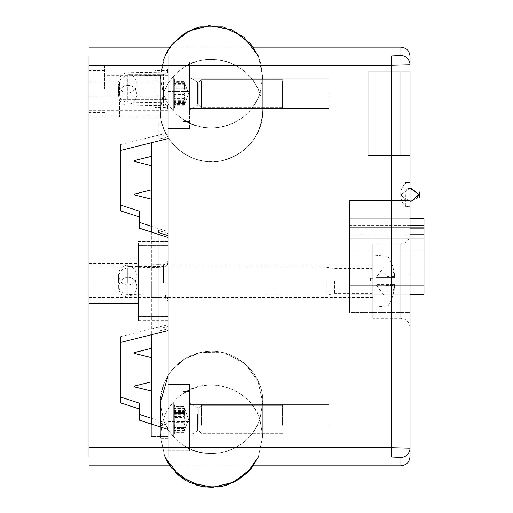 <?xml version="1.0" encoding="UTF-8"?>
<svg xmlns="http://www.w3.org/2000/svg" width="513" height="513" viewBox="0 0 513 513"><rect width="100%" height="100%" fill="white"/><g stroke="black" fill="none" stroke-linecap="round" stroke-linejoin="round"><path stroke-width="0.38" stroke-dasharray="2.56 1.92" d="M118.599 279.899L118.599 274.417L118.599 279.899M158.799 280.002L158.799 264.567L158.799 280.002M151.354 226.278L168.104 231.722L168.104 324.774L120.651 336.605L120.651 342.402M120.651 336.605L120.651 402.885M168.104 134.63L158.799 136.945L158.799 139.094L168.104 136.772L168.104 122.992L168.104 134.63L168.104 132.79L120.651 144.621L120.651 150.412M120.651 144.621L120.651 210.901M151.354 418.262L168.104 423.706L168.104 456.98C168.104 468.273 168.104 468.273 168.104 456.98L168.104 463.194L168.104 456.98L391.419 456.98L400.724 457.449A9.305 9.292 0 0 0 410.028 448.157L410.028 456.544M168.104 423.706L168.104 450.773L168.104 421.635L168.104 450.773L189.502 450.773L189.502 384.417L189.502 450.773L189.502 384.417L168.104 384.417L168.104 447.689L168.104 384.417L189.502 384.417L189.502 450.773L168.104 450.773L168.104 132.79M168.104 70.55L168.104 118.022L168.104 70.55L155.073 70.55L155.073 107.499L168.104 107.499M168.104 90.275L168.104 110.404L168.104 90.275M168.104 87.268L168.104 107.403L168.104 87.268M168.104 136.772L168.104 138.581M89.012 447.689L168.104 447.689L168.104 456.98L89.012 456.98C89.012 468.273 89.012 468.273 89.012 456.98L89.012 55.988C89.012 44.702 89.012 44.702 89.012 55.988L168.104 55.988L168.104 49.78L168.104 55.988C168.104 44.702 168.104 44.702 168.104 55.988L168.104 128.558L168.104 62.195L189.502 62.195L189.502 128.558L189.502 62.195L168.104 62.195L168.104 91.333L189.502 91.333L168.104 91.333L168.104 128.558L189.502 128.558L168.104 128.558L189.502 128.558L168.104 128.558L168.104 65.279L391.419 65.279L410.028 64.818L410.028 56.43M139.26 211.151L139.26 228.144M139.26 403.141L139.26 420.128M168.104 231.722L168.104 326.595L158.799 328.916L158.799 331.058L168.104 328.737L168.104 330.571M168.104 324.774L168.104 326.595M168.104 316.636L168.104 241.296L138.33 241.296L138.33 316.643L138.33 241.296L168.104 241.296L168.104 316.643L138.33 316.636L168.104 316.643M168.104 280.047L168.104 259.918L168.104 280.047M168.104 328.737L168.104 237.513M168.104 246.035L168.104 320.991L168.104 245.65L168.104 246.035L138.33 246.035L138.33 320.991L138.33 246.035M168.104 282.65L168.104 262.521L168.104 282.65M89.012 115.861L89.012 65.452L89.012 118.022L89.012 115.861L168.104 115.861M89.012 297.123L89.012 264.862L89.012 297.123M89.012 299.15L89.012 258.783L89.012 299.15L138.33 299.15L138.33 258.783L138.33 299.15L89.012 299.15M89.012 263.496L89.012 303.504L89.012 263.137L89.012 263.496L138.33 263.496L138.33 263.137L138.33 303.504L138.33 263.496M168.104 427.662L158.799 424.636L158.799 422.494L168.104 425.514M118.599 282.503L118.599 277.18L118.599 282.503M158.799 282.291L158.799 297.636L158.799 282.291M158.799 281.31L158.799 264.862L158.799 281.31M158.799 232.671L158.799 331.058M168.104 233.55L158.799 230.529L158.799 328.916M158.799 424.636L158.799 422.494M168.104 125.134L158.799 125.134L158.799 122.992L158.799 136.945M158.799 125.134L158.799 139.094M89.012 81.971L168.104 81.971M89.012 82.106L168.104 82.106M89.012 96.995L168.104 96.995M89.012 96.854L168.104 96.854M89.012 116.06L168.104 116.06M118.599 90.423L118.599 95.828L118.599 90.423M118.599 87.422L118.599 92.821L118.599 87.422M168.104 438.589L158.799 438.589M168.104 122.992L158.799 122.992M168.104 436.448L158.799 436.448M89.012 110.898L168.104 110.898M89.012 110.699L168.104 110.699M155.073 107.499L155.073 70.55M410.028 71.782L368.161 71.782L410.028 71.782L368.161 71.782L410.028 71.782L368.161 71.782L410.028 71.782L400.724 71.782L410.028 71.782L400.724 71.782L410.028 71.782L400.724 71.782L400.724 155.529L400.724 71.782L400.724 155.529L410.028 155.529L410.028 71.782L410.028 155.529L410.028 71.782L410.028 155.529L410.028 71.782L410.028 155.529L410.028 71.782L410.028 155.529L410.028 71.782L410.028 155.529L410.028 71.782L410.028 155.529L368.161 155.529L368.161 71.782L368.161 155.529L368.161 71.782L368.161 155.529L368.161 71.782L368.161 155.529L410.028 155.529L368.161 155.529L410.028 155.529L368.161 155.529L410.028 155.529L400.724 155.529L400.724 71.782L410.028 71.782L410.028 155.529L400.724 155.529L410.028 155.529L400.724 155.529L400.724 71.782L400.724 155.529L410.028 155.529M96.188 281.143L96.188 295.103L96.188 281.143M326.287 281.143L326.287 295.103L326.287 281.143M372.81 281.143L372.81 307.197L372.81 281.143M388.033 281.143L388.033 305.863L388.033 281.143M334.662 281.143L334.662 293.673L334.662 281.143M393.003 281.143A44.381 44.381 0 0 0 392.862 277.655L394.792 277.655A46.51 35.628 180 0 0 393.003 271.274A46.51 29.895 0 0 1 394.792 276.629A46.394 46.394 0 0 0 392.862 267.19L392.862 267.19A46.394 46.394 0 0 1 394.792 276.629A46.51 29.895 0 0 0 393.003 271.274A46.51 35.628 180 0 1 394.792 277.655L392.862 277.655A44.381 44.381 0 0 1 392.862 284.632L394.792 284.632A46.51 35.628 0 0 1 393.003 291.012A46.51 35.628 0 0 0 394.792 284.632L392.862 284.632A44.381 44.381 0 0 0 393.003 281.143M385.84 285.658L394.792 285.658A46.51 29.895 180 0 1 393.003 291.012A46.51 29.895 180 0 0 394.792 285.658L385.84 285.658L385.84 291.012L393.003 291.012L385.84 291.012L385.84 285.658M385.84 277.655L394.792 277.655L385.84 277.655L385.84 271.274L393.003 271.274L385.84 271.274L385.84 276.629L394.792 276.629L385.84 276.629L385.84 271.274L385.84 277.655L385.84 276.629L385.84 277.655L375.997 277.655L385.84 277.655M394.792 285.658A46.394 46.394 0 0 1 392.862 295.103L392.862 295.103A46.394 46.394 0 0 0 394.792 285.658M392.862 284.632L375.997 284.632L392.862 284.632M383.98 277.655L375.997 277.655L375.997 284.632L375.997 277.655L383.98 277.655L383.98 284.632L383.98 277.655L392.862 277.655L383.98 277.655M392.862 295.103L383.98 295.103L375.92 284.632L375.92 277.655L383.98 267.19L392.862 267.19L383.98 267.19L375.92 277.655L375.92 284.632L383.98 295.103L392.862 295.103M370.591 281.143L370.591 278.354L370.591 281.143M419.339 194.607C419.339 203.898 419.339 185.321 419.339 194.607C419.339 185.321 419.339 203.898 419.339 194.607C419.339 185.321 419.339 203.898 419.339 194.607C419.339 185.321 419.339 203.898 419.339 194.607C419.339 185.321 419.339 203.898 419.339 194.607M410.028 194.607L410.028 206.707L410.028 194.607M405.379 194.607L405.379 206.707L405.379 194.607M189.502 444.566L189.502 391.406L189.502 444.566M182.994 444.566L182.994 391.406L182.994 444.566M201.327 425.277L201.327 405.366L201.327 425.277M282.554 425.277L282.554 405.366L282.554 425.277M198.807 424.206L198.807 407.88L198.807 424.206M189.502 434.466L189.502 402.57L189.502 434.466M173.689 403.462L173.689 436.864L173.689 403.462M182.994 430.247L182.994 393.734L182.994 430.247M173.689 412.747L173.689 406.738L173.689 412.894L173.689 412.535L184.706 412.747L184.154 412.535L183.763 413.76L184.321 416.389L173.689 416.389L173.689 414.895L173.689 425.655L173.689 416.389M184.231 407.976C185.462 411.567 185.462 413.087 184.231 412.529M184.321 411.157L173.689 411.163L173.689 406.559L173.689 410.272L174.741 410.272L174.741 406.553L173.689 406.559L173.689 411.573L173.689 411.157L174.741 411.163L174.741 412.984L173.689 412.984L173.689 414.6L184.321 414.6L183.853 411.182L184.924 411.573L185.187 411.08L183.763 406.334L184.321 408.226L173.689 408.226M183.763 406.334L174.67 406.334L174.741 406.738L173.689 406.738M184.231 422.398C185.462 419.948 185.462 417.293 184.231 414.427M174.741 425.752L173.689 425.752L173.689 426.111L184.706 425.899L184.154 426.111L183.763 424.886L184.321 422.25L173.689 422.25L173.689 423.751L174.741 423.751L174.734 432.113L173.689 436.236L173.689 402.404L173.689 436.236L173.689 402.404L173.689 436.236L174.734 432.106M173.689 425.655L174.741 425.655L174.741 432.087L173.689 432.087L173.689 427.072L173.689 432.087L173.689 427.592L173.689 432.036L174.676 432.177L183.776 432.177L185.187 427.893L185.02 427.592L183.853 428.355L184.321 425.014L173.689 425.014L173.689 426.681L174.741 426.681L174.741 428.374L173.689 428.374M173.689 424.039L184.321 424.039L183.853 427.457L184.924 427.072L185.187 427.56L183.763 432.312L184.321 430.42L173.689 430.42L173.689 431.908L173.689 425.752M174.741 406.738L174.741 425.655M174.734 411.182L174.67 406.334M184.231 416.248C185.462 418.698 185.462 421.353 184.231 424.219M173.689 414.6L173.689 422.25M173.689 425.899L173.689 430.42M184.231 430.67C185.462 427.072 185.462 425.559 184.231 426.111M174.741 412.894L173.689 412.894M173.689 414.895L174.741 414.895M173.689 423.751L173.689 412.984M174.741 412.984L174.741 423.751M184.321 427.489L174.741 427.476M173.689 431.908L174.741 431.908M189.502 393.061L189.502 447.24L189.502 393.061M182.994 393.061L182.994 447.24L182.994 393.061M201.327 424.059L201.327 405.366L201.327 424.059M282.554 424.059L282.554 405.366L282.554 424.059M198.807 423.206L198.807 407.88L198.807 423.206M189.502 403.564L189.502 436.069L189.502 403.564M173.689 435.826L173.689 401.782L173.689 435.826M182.994 428.002L182.994 393.734L182.994 428.002M173.689 426.681L173.689 416.049L173.689 417.46L184.321 417.46L183.763 414.902L184.218 413.491C185.462 413.677 185.462 411.958 184.231 408.31M184.231 425.206C185.462 422.135 185.462 419.512 184.231 417.332M173.689 430.086L173.689 424.681L174.741 424.681L174.741 431.645L173.689 431.645L173.689 430.086L184.321 430.086L183.776 432.177M174.734 410.285L174.741 422.597L173.689 422.597L173.689 421.186L184.321 421.186L183.763 423.744L184.218 425.155L184.565 425.078L173.689 425.078M184.231 425.174C185.462 424.963 185.462 426.688 184.231 430.336M174.843 407.566L174.843 406.976M173.689 408.56L184.321 408.56L183.776 406.469L174.741 406.61L173.689 402.404L174.734 406.527M174.741 426.681L174.741 407.001L173.689 407.001M183.776 406.469L185.187 410.753L185.02 411.054L183.853 410.285L184.321 413.632L173.689 413.632L173.689 411.965L173.689 422.597M173.689 410.272L173.689 406.553L174.741 406.553M174.741 422.597L174.741 424.681M174.843 431.08L174.843 431.664M173.689 417.46L173.689 425.014M173.689 413.491L184.565 413.568L173.689 413.568M173.689 421.186L173.689 413.632M184.231 413.44C185.462 416.505 185.462 419.134 184.231 421.308M184.218 425.155L173.689 425.155L184.321 425.136M174.741 416.049L173.689 416.049M173.689 432.036L174.741 432.036M174.741 428.374L174.741 432.087M173.689 413.965L174.741 413.965M173.689 424.681L173.689 431.645M173.689 406.61L174.741 406.61M173.689 411.965L174.741 411.965M189.502 104.344L189.502 65.735L189.502 104.344M182.994 104.344L182.994 65.735L182.994 104.344M201.327 80.759L201.327 107.608L201.327 80.759M282.554 80.759L282.554 107.608L282.554 80.759M198.807 83.08L198.807 105.088L198.807 83.08M189.502 100.067L189.502 76.899L189.502 100.067M173.689 86.928L173.689 111.193L173.689 86.928M182.994 70.012L182.994 119.24L182.994 70.012M173.689 103.293L173.689 96.406L173.689 104.973L173.689 103.293L184.321 103.293L183.814 105.845L184.321 104.902L173.689 104.902L173.689 106.415L173.689 102.638L173.689 104.902M184.231 97.188C185.462 97.771 185.462 99.888 184.231 103.536M173.689 103.902L184.321 103.902L185.103 102.985L188.502 93.648L185.103 84.312L183.898 82.869L185.187 90.16L183.853 94.245L184.321 97.201L173.689 97.201M184.231 82.189C185.462 85.036 185.462 85.382 184.231 83.228M174.741 82.324L173.689 82.324L173.689 84.004L184.321 84.004L183.814 81.452L184.321 82.401L173.689 82.401L173.689 81.477L174.741 81.477L174.741 93.09L173.689 93.09L173.689 103.068L173.689 93.09M184.321 103.902L183.898 104.428L173.689 104.428L174.741 104.415L174.741 93.09M183.898 104.428L185.187 97.143L183.853 93.052L184.321 90.096L173.689 90.096L173.689 90.897L173.689 82.324M173.689 78.021L173.689 110.564L173.689 78.021M173.689 96.406L174.741 96.406L174.741 106.415L174.741 91.564L173.689 91.564L173.689 101.965L173.689 91.564M174.741 104.415L174.741 106.415L173.689 110.564L173.689 76.732L173.689 110.564L174.741 106.415L173.689 106.415L173.689 102.318L173.689 106.415L174.741 106.415L174.734 105.633M173.689 81.477L173.689 82.882L174.741 82.882L174.741 84.228L173.689 84.228L173.689 94.206L173.689 84.228M183.898 82.869L173.689 82.869L173.689 84.658L173.689 82.401M173.689 94.206L174.741 94.206L174.741 96.406M184.231 105.114C185.462 102.26 185.462 101.914 184.231 104.068M173.689 84.004L173.689 90.096M184.231 90.108C185.462 89.531 185.462 87.415 184.231 83.76M174.741 104.973L173.689 104.973M174.741 94.206L174.741 84.228M173.689 105.819L174.741 105.819M174.741 82.882L174.741 81.477M173.689 103.068L174.741 103.068M173.689 90.897L174.741 90.897M189.502 113.168L189.502 65.735L189.502 113.168M182.994 113.168L182.994 65.735L182.994 113.168M201.327 83.67L201.327 107.608L201.327 83.67M282.554 83.67L282.554 107.608L282.554 83.67M198.807 85.472L198.807 105.088L198.807 85.472M189.502 105.364L189.502 76.899L189.502 105.364M173.689 81.387L173.689 111.193L173.689 81.387M182.994 75.36L182.994 119.24L182.994 75.36M173.689 100.266L184.321 100.266L183.955 103.575L185.097 102.318L183.789 106.274L185.187 100.022L183.853 97.848L184.321 94.424L173.689 94.424L173.689 95.732L173.689 85.331L173.689 94.424M184.231 92.776C185.462 94.661 185.462 97.226 184.231 100.477M173.689 87.03L184.321 87.03L183.955 83.728L185.097 84.985L183.789 81.028L185.187 87.281L183.853 89.454L184.321 92.879L173.689 92.879M174.741 106.197L173.689 106.197M173.689 97.88L173.689 105.601L173.689 97.88L174.741 97.88L174.741 83.786L173.689 83.786L173.689 80.881L173.689 83.786M174.843 105.883L174.843 104.992M174.741 97.88L174.741 105.601L173.689 105.601M173.689 81.105L174.689 81.028L174.734 81.67M173.689 89.422L173.689 81.702L173.689 89.422L174.741 89.422L174.741 91.564M184.282 88.807L173.689 88.82L184.321 88.813M173.689 81.702L174.741 81.702L174.741 89.422M174.843 81.413L174.843 82.304M184.231 94.527C185.462 92.641 185.462 90.07 184.231 86.825M174.741 85.331L173.689 85.331M174.741 101.965L173.689 101.965M173.689 103.517L174.741 103.517M174.741 81.105L174.741 83.786M173.689 95.732L174.741 95.732M104.646 89.185L104.646 65.92L104.646 89.185M89.012 107.794L89.012 65.92L89.012 112.443L89.012 107.794L104.646 107.794M104.646 70.576L89.012 70.576M168.104 99.586L168.104 75.225L168.104 82.202L119.529 82.202L119.529 96.162L168.104 96.162L168.104 99.586L119.529 99.586L119.529 117.067L119.529 99.586L168.104 99.586L168.104 115.124L119.529 115.124L168.104 115.124L168.104 117.067L168.104 99.586M119.529 82.202L119.529 96.162L168.104 96.162L168.104 82.202L119.529 82.202M168.104 281.143L168.104 300.592L168.104 281.143M168.104 56.43C168.104 44.605 168.104 44.605 168.104 56.43M391.419 456.98L391.419 55.988L168.104 55.988L168.104 65.279L89.012 65.279M168.104 456.544C168.104 468.369 168.104 468.369 168.104 456.544M151.354 424.059L151.354 436.537L168.104 436.537L168.104 124.916L168.104 436.537L151.354 436.537L151.354 142.755M168.104 89.185L168.104 69.736L168.104 89.185M127.814 89.185L127.814 74.391L127.814 89.185M127.814 281.143L127.814 295.937L127.814 281.143M118.509 281.143L118.509 275.654L118.509 281.143M118.509 89.185L118.509 83.696L118.509 89.185M151.354 232.068L151.354 334.745M151.354 281.143L151.354 297.425L151.354 281.143M151.354 352.976L151.354 357.632L151.354 352.976M151.354 194.517L151.354 189.861L151.354 194.517M151.354 161.018L151.354 156.362L151.354 161.018M151.354 386.475L151.354 391.13L151.354 386.475M151.354 391.13L134.605 386.949L134.605 386L134.605 386.475M151.354 199.166L134.605 194.991L134.605 194.036L134.605 194.517M134.605 161.018L134.605 161.492L134.605 161.018L134.605 161.492L151.354 165.667M134.605 352.976L134.605 353.457L134.605 352.976L134.605 353.457L151.354 357.632M168.104 124.916L151.354 124.916L168.104 124.916M168.104 447.689L391.419 447.689L410.028 448.157M189.502 419.32L189.502 434.21L189.502 419.32M329.077 419.32L329.077 434.21L329.077 419.32M189.502 93.648L189.502 108.538L189.502 93.648M329.077 93.648L329.077 108.538L329.077 93.648M168.104 384.417L189.502 384.417L168.104 384.417M372.81 318.361L372.81 243.925L372.81 318.361L400.724 318.361C406.379 318.913 409.477 322.017 410.028 327.666L410.028 234.621L410.028 327.666M410.887 188.136L406.931 188.63L401.153 194.607L400.724 191.817C402.314 185.238 405.417 182.134 410.028 182.513L405.379 182.513L410.028 182.513L405.379 182.513L410.028 182.513L405.379 182.513L410.028 182.513L405.379 182.513L410.028 182.513L405.379 182.513L410.028 182.513L405.379 182.513L410.028 182.513L410.028 312.314L410.028 200.654L410.028 312.314L410.028 200.654L410.028 312.314L349.552 312.314L349.552 200.654L349.552 312.314L349.552 200.654L349.552 312.314L410.028 312.314M391.419 55.988L396.222 55.923M396.472 55.917L400.724 55.526A9.305 9.292 180 0 1 410.028 64.818M423.988 234.762L423.988 294.289L423.988 234.762L423.988 239.969L423.988 234.762L349.552 234.762L349.552 294.289L349.552 218.679L349.552 225.547L423.988 225.547M410.028 225.547L349.552 225.547L349.552 294.289L349.552 234.762L349.552 239.969L349.552 234.762L410.028 234.762M423.988 275.802L423.988 285.331L423.988 275.802M349.552 275.802L349.552 285.331L349.552 275.802M423.988 229.279L423.988 238.808L423.988 229.279M349.552 229.279L349.552 238.808L349.552 229.279M410.028 218.679L349.552 218.679L423.988 218.679L423.988 294.289L349.552 294.289L410.028 294.289M127.743 279.995L127.743 265.112L127.743 279.995M127.743 282.599L127.743 267.876L127.743 282.599M138.33 303.145L89.012 303.145M138.33 263.137L89.012 263.137L138.33 263.137M138.33 303.504L89.012 303.504L138.33 303.504M138.33 259.142L89.012 259.142M138.33 258.783L89.012 258.783L138.33 258.783M138.33 298.79L89.012 298.79M168.104 316.252L138.33 316.252M168.104 241.681L138.33 241.681M168.104 245.65L138.33 245.65L168.104 245.65M168.104 320.606L138.33 320.606M168.104 320.991L138.33 320.991L168.104 320.991M163.532 282.605L163.532 267.17L163.532 282.605M163.532 280.002L163.532 264.567L163.532 280.002M163.532 90.32L163.532 105.755L163.532 90.32M127.743 90.634L127.743 75.834L127.743 90.634M163.532 87.319L163.532 102.747L163.532 87.319M127.743 87.325L127.743 102.125L127.743 87.325M371.88 281.143L371.88 293.673L371.88 281.143M197.877 424.206L197.877 407.88L197.877 424.206M197.409 414.382L197.409 430.888L197.409 414.382M189.964 426.13L189.964 403.378L189.964 426.13M173.689 430.766L184.321 430.766M173.689 407.88L184.321 407.88M173.689 412.599L184.321 412.599M173.689 426.046L184.321 426.046M197.877 423.206L197.877 407.88L197.877 423.206M197.409 415.395L197.409 430.888L197.409 415.395M189.964 424.732L189.964 403.378L189.964 424.732M173.689 410.426L184.321 410.426M173.689 428.22L184.321 428.22M173.689 430.824L184.321 430.824M173.689 413.51L184.321 413.51M173.689 407.822L184.321 407.822M197.877 83.08L197.877 105.088L197.877 83.08M197.409 104.338L197.409 82.08L197.409 104.338M189.964 78.919L189.964 109.596L189.964 78.919M173.689 94.257L184.321 94.257M173.689 83.395L184.321 83.395M173.689 93.039L184.321 93.039M173.689 85.953L184.321 85.953M173.689 101.35L184.321 101.35M197.877 85.472L197.877 105.088L197.877 85.472M197.409 101.92L197.409 82.08L197.409 101.92M189.964 82.247L189.964 109.596L189.964 82.247M173.689 105.107L184.321 105.107M173.689 82.195L184.321 82.195M173.689 83.324L184.321 83.324M173.689 103.203L184.321 103.203M173.689 84.1L184.321 84.1M173.689 103.979L184.321 103.979M163.448 89.185L163.448 74.391L163.448 89.185M163.448 281.143L163.448 266.35L163.448 281.143M168.104 421.635L189.502 421.635L168.104 421.635M400.724 318.361L400.724 243.925L400.724 318.361M400.724 456.98C400.724 468.266 400.724 468.266 400.724 456.98M400.724 55.988C400.724 44.702 400.724 44.702 400.724 55.988M349.552 238.064L423.988 238.064L349.552 238.064M410.028 228.849L423.988 228.849M158.799 295.116L127.743 294.571C122.177 293.949 119.131 290.845 118.599 285.266M158.799 264.567L127.743 265.112C128.372 265.118 123.46 264.24 119.497 270.428L118.599 274.417M158.799 297.559L127.743 297.014L124.3 296.29L122.774 295.475C120.08 293.583 118.695 290.999 118.599 287.71M158.799 267.337L127.743 267.876L123.646 268.908C123.55 268.581 118.58 271.858 118.599 277.18M158.799 297.636L163.532 297.72C166.289 298.008 167.815 299.56 168.104 302.369M158.799 267.254L163.532 267.17C166.315 266.863 167.841 265.311 168.104 262.521M158.799 295.033L163.532 295.116C166.289 295.405 167.815 296.95 168.104 299.765M158.799 264.65L163.532 264.567C166.315 264.253 167.841 262.707 168.104 259.918M118.599 95.828C119.163 101.369 122.216 104.466 127.743 105.127L163.532 105.755C166.289 106.044 167.815 107.589 168.104 110.404M118.599 85.132C119.163 79.592 122.216 76.495 127.743 75.834L163.532 75.206C166.289 74.917 167.815 73.372 168.104 70.557M168.104 118.022L89.012 118.022M118.599 92.821C119.163 98.361 122.216 101.465 127.743 102.125L163.532 102.747C166.289 103.036 167.815 104.588 168.104 107.403M118.599 82.131C119.163 76.591 122.216 73.487 127.743 72.827L163.532 72.205C166.289 71.916 167.815 70.364 168.104 67.549M89.012 297.425L158.799 297.425M89.012 264.862L158.799 264.862M168.104 65.452L89.012 65.452M372.81 267.683L371.88 268.613L334.662 268.613L326.287 267.19L96.188 267.19M393.003 295.103A46.523 46.523 0 0 1 388.033 305.863L372.81 307.197M96.188 295.103L326.287 295.103L334.662 293.673L371.88 293.673L372.81 294.603M393.003 267.19A46.523 46.523 0 0 0 388.033 256.423L372.81 255.089M370.591 278.354L372.81 278.354M370.591 283.933L372.81 283.933M410.028 188.098L401.153 194.607L400.724 197.402L400.724 191.817L400.724 197.402L401.153 194.607L410.028 188.098L401.153 194.607L400.724 191.817L400.724 197.402L401.153 194.607L400.724 191.817C402.314 185.238 405.417 182.134 410.028 182.513C405.417 182.134 402.314 185.238 400.724 191.817L400.724 197.402C402.314 203.982 405.417 207.079 410.028 206.707C405.417 207.079 402.314 203.982 400.724 197.402L400.724 191.817L400.724 197.402L401.153 194.607L410.028 188.098L401.153 194.607L400.724 191.817L400.724 197.402C402.314 203.982 405.417 207.079 410.028 206.707C405.417 207.079 402.314 203.982 400.724 197.402L400.724 191.817L400.724 197.402L401.153 194.607L400.724 191.817C402.314 185.238 405.417 182.134 410.028 182.513C405.417 182.134 402.314 185.238 400.724 191.817L400.724 197.402C402.314 203.982 405.417 207.079 410.028 206.707L405.379 206.707L410.028 206.707C405.417 207.079 402.314 203.982 400.724 197.402L400.724 191.817L400.724 197.402L401.153 194.607L404.59 199.365L407.745 200.839L415.107 199.615L416.838 198.165M410.028 182.513C405.417 182.134 402.314 185.238 400.724 191.817L401.153 194.607L402.32 197.03L410.028 201.122L402.32 197.03L401.153 194.607L402.32 197.03L410.028 201.122L402.32 197.03L401.153 194.607L402.32 197.03L410.028 201.122M182.994 447.24L189.502 447.24L182.994 447.24M182.994 391.406L189.502 391.406L182.994 391.406M282.554 433.28L201.327 433.28L198.807 430.76L197.877 430.76L189.964 435.268L189.502 436.069L189.964 435.268L197.877 430.76L198.807 430.76L201.327 433.28L282.554 433.28M197.877 407.88L189.964 403.378L189.502 402.57L189.964 403.378L197.877 407.88L198.807 407.88L201.327 405.366L282.554 405.366L201.327 405.366L198.807 407.88L197.877 407.88M173.689 436.864C169.034 431.715 165.552 425.867 163.256 419.32L160.396 402.461L160.396 436.185L163.256 419.32C167.142 430.17 173.875 438.795 183.449 445.213C197.46 453.992 212.35 455.884 228.118 450.889C243.547 445.233 254.134 434.71 259.892 419.32C250.081 388.559 210.266 375.445 184.802 392.567C174.542 399.005 167.36 407.925 163.256 419.32L160.396 402.461L160.396 436.185L164.814 456.98L160.396 436.185L163.256 419.32L160.396 402.461L160.396 436.185L163.256 419.32C167.219 430.356 174.106 439.09 183.911 445.515C196.376 453.235 209.746 455.429 224.027 452.094C241.482 447.189 253.435 436.268 259.892 419.32C250.729 389.29 210.619 374.798 183.911 393.125C174.106 399.556 167.219 408.284 163.256 419.32L160.396 402.461L160.396 436.185L164.814 456.98L160.396 436.185L163.256 419.32C165.552 412.773 169.034 406.931 173.689 401.782C169.034 406.931 165.552 412.773 163.256 419.32C165.552 425.867 169.034 431.715 173.689 436.864M160.396 426.996L160.396 402.461C161.973 377.126 174.85 360.588 199.025 352.841C230.004 343.857 263.919 370.444 262.752 402.461L262.752 436.185L262.752 402.461L259.892 419.32L262.752 436.185L262.752 402.461L262.752 436.185L258.334 456.98L262.752 436.185L262.752 402.461L259.892 419.32L262.752 436.185L262.752 402.461L259.892 419.32C249.106 386.642 207.079 375.478 182.994 393.734C200.371 382.961 218.185 382.198 236.422 391.445C247.657 397.864 255.48 407.155 259.892 419.32L262.752 436.185L258.334 456.98L262.752 436.185L262.752 402.461L259.892 419.32C253.249 436.672 240.937 447.682 222.956 452.357C208.605 455.377 195.286 452.896 182.994 444.912C207.079 463.168 249.106 452.004 259.892 419.32L262.752 436.185L262.752 402.461L258.001 380.922L244.624 363.39L224.066 352.829L200.961 352.393L184.629 358.946L171.483 370.649L168.104 375.452L171.842 370.2L184.43 359.074L199.948 352.617L223.059 352.585L243.829 362.729L257.776 380.454L262.752 402.461C264.124 372.31 232.613 344.845 200.859 352.418C177.812 356.913 159.973 378.985 160.396 402.461L160.396 426.521M183.846 432.113L188.502 419.32L183.846 406.527M184.924 411.573L173.689 411.573M184.052 410.977L173.689 410.977M184.924 427.072L173.689 427.072M184.154 426.111L173.689 426.111M183.763 432.312L174.67 432.312M184.154 412.535L173.689 412.535M184.052 427.662L173.689 427.662M169.867 465.849L168.104 463.194L169.867 465.849L253.281 465.849M185.219 480.053L186.719 480.918M186.719 480.925L187.341 481.265M187.764 481.489L196.607 485.125M205.303 486.978L207.105 487.17M206.213 487.081L209.573 487.324M209.58 487.324L217.518 487.017M229.099 484.266L238.058 479.976M184.263 407.662L188.502 419.32L184.263 430.978M184 410.163L173.689 410.163M185.02 411.054L173.689 411.054M184 428.483L173.689 428.483M185.02 427.592L173.689 427.592M185.417 480.174L185.873 480.437M185.873 480.444L187.001 481.079M187.149 481.156L197.89 485.497M205.61 487.017L206.207 487.081M207.117 487.17L207.714 487.215M207.72 487.215L208.772 487.286M208.778 487.286L209.83 487.331M209.836 487.331L210.439 487.35M228.381 484.522L229.061 484.278M229.234 484.221L229.907 483.964M182.994 121.562L189.502 121.562L182.994 121.562M182.994 65.735L189.502 65.735L182.994 65.735M282.554 107.608L201.327 107.608L198.807 105.088L197.877 105.088L189.964 109.596L189.502 110.398L189.964 109.596L197.877 105.088L198.807 105.088L201.327 107.608L282.554 107.608M234.633 31.101L213.613 25.65L190.913 29.966L172.419 43.829L163.493 59.245L160.396 76.783L160.396 110.513L163.256 93.648L160.396 76.783L160.396 110.513L160.396 76.783L164.814 55.988L160.396 76.783L160.396 110.513L163.256 93.648C165.552 100.195 169.034 106.044 173.689 111.193C169.034 106.044 165.552 100.195 163.256 93.648C165.552 87.101 169.034 81.253 173.689 76.11C169.034 81.253 165.552 87.101 163.256 93.648C166.719 103.376 172.554 111.379 180.756 117.644C194.177 127.307 208.919 130.148 224.97 126.179C241.963 121.081 253.602 110.237 259.892 93.648C254.127 78.233 243.508 67.703 228.048 62.06C215.845 58.072 203.789 58.476 191.888 63.272C178.037 69.338 168.488 79.464 163.256 93.648L160.396 76.783L160.396 110.513L163.256 93.648L160.396 76.783L160.396 110.513C159.953 134.265 178.248 156.536 201.635 160.716C231.94 167.77 263.785 141.607 262.752 110.513L262.752 76.783L258.334 55.988L262.752 76.783L259.892 93.648C250.876 63.926 211.119 49.139 184.199 67.274C174.247 73.705 167.264 82.497 163.256 93.648C166.436 102.626 171.682 110.16 178.999 116.259C191.984 126.493 206.585 129.981 222.796 126.717C240.853 122.081 253.217 111.058 259.892 93.648C249.106 60.97 207.079 49.806 182.994 68.062C208.977 49.113 250.248 62.624 259.892 93.648L260.521 95.572L259.892 93.648C249.106 126.333 207.079 137.497 182.994 119.24C195.286 127.224 208.605 129.706 222.956 126.679C240.937 122.011 253.249 111 259.892 93.648L260.521 91.731L259.892 93.648L260.521 95.572L259.892 93.648L260.521 91.731M164.814 55.988L160.396 76.783L163.256 93.648L160.396 110.513C159.113 141.543 191.766 168.604 223.161 160.364C247.888 152.9 261.079 136.285 262.752 110.513L262.752 76.783L262.752 110.513C263.47 138.029 238.622 162.653 211.119 161.691C198.877 161.454 188.04 157.446 178.601 149.655C166.776 139.286 160.704 126.236 160.396 110.513L160.396 76.783L160.396 110.513C159.145 141.851 192.195 168.771 223.463 160.293C248.016 152.739 261.111 136.15 262.752 110.513L262.752 76.783L262.752 110.513L262.752 76.783L260.309 61.182L253.23 47.061L234.896 31.235M185.161 102.638L173.689 102.638M185.161 84.658L173.689 84.658M183.814 81.452L174.709 81.452M174.741 80.881L173.689 80.881L174.741 80.881L173.689 76.732L174.741 80.881M183.814 105.845L174.709 105.845M189.964 77.7L189.502 76.899L189.964 77.7L197.877 82.208L198.807 82.208L201.327 79.695L282.554 79.695L201.327 79.695L198.807 82.208L197.877 82.208L189.964 77.7M184.834 103.729L188.502 93.648L184.834 83.568M183.789 106.274L174.689 106.274M184.404 98.483L173.689 98.483M183.789 81.028L174.689 81.028M184.404 88.82L173.689 88.82M185.097 102.318L173.689 102.318M185.097 84.985L173.689 84.985M183.955 83.728L173.689 83.728M183.955 103.575L173.689 103.575M262.752 76.783L262.752 110.513L262.752 76.783L258.334 55.988M193.542 28.888L184.975 33.063M253.281 47.125L169.867 47.125L168.104 49.78M104.646 65.92L89.012 65.92M104.646 112.443L89.012 112.443M168.104 75.225L104.646 75.225M119.529 103.139L104.646 103.139M168.104 117.067L119.529 117.067M163.448 74.391C163.153 74.565 167.244 74.693 168.104 69.736C167.244 74.693 163.153 74.565 163.448 74.391L127.814 74.391C132.431 74.013 135.528 77.11 137.118 83.696L135.323 89.185L137.118 94.674L137.118 83.696L135.323 89.185C134.188 86.274 126.179 82.484 120.298 89.185C122.703 92.077 127.654 96.226 135.323 89.185L137.118 94.674L137.118 83.696C135.528 77.11 132.431 74.013 127.814 74.391L163.448 74.391M163.448 103.979C163.153 103.806 167.244 103.677 168.104 108.628C167.244 103.677 163.153 103.806 163.448 103.979L127.814 103.979C132.431 104.357 135.528 101.253 137.118 94.674C135.528 101.253 132.431 104.357 127.814 103.979L163.448 103.979M163.448 266.35C166.276 266.074 167.828 264.522 168.104 261.694C167.828 264.522 166.276 266.074 163.448 266.35L127.814 266.35C132.431 265.971 135.528 269.075 137.118 275.654L135.323 281.143L137.118 286.632L137.118 275.654L135.323 281.143C132.963 278.117 127.622 274.218 120.298 281.143C122.645 284.317 128.385 287.934 135.323 281.143L137.118 286.632L137.118 275.654C135.528 269.075 132.431 265.971 127.814 266.35L163.448 266.35M163.448 295.937C166.276 296.213 167.828 297.764 168.104 300.592C167.828 297.764 166.276 296.213 163.448 295.937L127.814 295.937C132.431 296.315 135.528 293.212 137.118 286.632C135.528 293.212 132.431 296.315 127.814 295.937L163.448 295.937M120.298 281.143L118.509 275.654L120.298 281.143C122.645 284.317 128.385 287.934 135.323 281.143C132.963 278.117 127.622 274.218 120.298 281.143L118.509 286.632L120.298 281.143M120.298 89.185L118.509 83.696L120.298 89.185C122.703 92.077 127.654 96.226 135.323 89.185C134.188 86.274 126.179 82.484 120.298 89.185L118.509 94.674L120.298 89.185M134.605 386L151.354 381.826M134.605 160.543L151.354 156.362M134.605 194.036L151.354 189.861M134.605 352.502L151.354 348.327M189.502 434.21L329.077 434.21L189.502 434.21M189.502 404.436L329.077 404.436L189.502 404.436M189.502 108.538L329.077 108.538L189.502 108.538M189.502 78.765L329.077 78.765L189.502 78.765M372.81 264.862L151.354 264.862M372.81 297.425L151.354 297.425M410.028 234.621C409.74 240.584 404.802 243.194 405.526 242.591L400.724 243.925L372.81 243.925M410.028 200.654L349.552 200.654L410.028 200.654M349.552 239.969L423.988 239.969L349.552 239.969M349.552 262.06L423.988 262.06L349.552 262.06M349.552 250.895L423.988 250.895L349.552 250.902M349.552 285.331L423.988 285.331L349.552 285.331M349.552 274.166L423.988 274.166L349.552 274.166M349.552 262.066L423.988 262.066L349.552 262.066M349.552 238.808L423.988 238.808L349.552 238.808M349.552 227.644L423.988 227.644L349.552 227.644"/><path stroke-width="0.77" d="M168.104 429.503L139.26 420.128L139.26 408.932L120.651 402.885L120.651 342.402L168.104 330.571L168.104 237.513L139.26 228.144L139.26 216.948L120.651 210.901L120.651 150.412L168.104 138.581L168.104 55.988L391.419 55.988L391.419 456.98L400.724 457.449A9.305 9.292 0 0 0 410.028 448.157L410.028 71.782M89.012 65.279L168.104 65.279L168.104 55.988L89.012 55.988C89.012 44.702 89.012 44.702 89.012 55.988L89.012 456.98C89.012 468.273 89.012 468.273 89.012 456.98L168.104 456.98L168.104 447.689L391.419 447.689L410.028 448.157L410.028 456.544C409.477 462.187 406.373 465.291 400.724 465.849L253.281 465.849M169.867 465.849L171.842 468.44L169.867 465.849L168.104 465.849L168.104 463.194L168.104 465.849L89.012 465.849M168.104 49.78L168.104 47.125L168.104 49.78L164.814 55.988L171.599 44.836L188.284 31.216L209.105 25.669L231.844 29.792L250.447 43.502L258.334 55.988L243.919 37.128L223.174 26.939L200.064 26.92L184.533 33.339L171.913 44.439L164.814 55.988M120.651 205.104L139.26 211.151L139.26 216.948M139.26 222.347L151.354 226.278M120.651 397.094L139.26 403.141L139.26 408.932M139.26 414.331L151.354 418.262M168.104 235.691L158.799 232.671L158.799 230.529M419.339 194.607C419.339 185.321 419.339 203.898 419.339 194.607M391.419 456.98L168.104 456.98L168.104 65.279L391.419 65.279L410.028 64.818L410.028 56.43C409.477 50.787 406.373 47.683 400.724 47.125L253.281 47.125M151.354 142.755L151.354 232.068M151.354 334.745L151.354 424.059M134.605 386.475L134.605 386L134.605 386.949L151.354 391.13M134.605 194.517L134.605 194.036L134.605 194.991L151.354 199.166M134.605 161.018L134.605 161.492L151.354 165.667M134.605 352.976L134.605 353.457L151.354 357.632M410.028 155.529L410.028 182.513M410.028 312.314L410.028 448.157M410.028 64.818A9.305 9.292 180 0 0 400.724 55.526L391.419 55.988M410.028 234.762L423.988 234.762L423.988 218.679L410.028 218.679M410.028 225.547L423.988 225.547M410.028 294.289L423.988 294.289L423.988 234.762M89.012 447.689L168.104 447.689M400.724 456.98C400.724 468.266 400.724 468.266 400.724 456.98M400.724 55.988C400.724 44.702 400.724 44.702 400.724 55.988M410.028 228.849L423.988 228.849M184.975 33.063L169.867 47.125L89.012 47.125M416.838 198.165L418.909 194.607L410.887 188.136M410.028 201.122L411.683 200.974L418.909 194.607L411.683 200.974L410.028 201.122L411.683 200.974L418.909 194.607L411.683 200.974L410.028 201.122L411.683 200.974L418.909 194.607L410.028 188.098M160.396 426.996L160.396 402.461L168.104 375.452L160.396 402.461L160.396 426.521M164.814 456.98L171.842 468.44L190.086 482.63L212.709 487.35L234.383 481.996L251.723 467.927L258.334 456.98L251.364 468.369L238.795 479.527L223.283 486.003L200.173 486.08L179.39 475.974L164.814 456.98L168.104 463.194L164.814 456.98M175.497 472.486L179.095 475.737L185.219 480.053M196.607 485.125L205.303 486.978M205.63 487.017L197.89 485.497M217.518 487.017L222.918 486.087L229.099 484.266M238.058 479.976L249.959 470.036L258.334 456.98L246.804 473.307L229.907 483.964M175.549 472.537L179.306 475.91L185.417 480.174M210.439 487.35L223.187 486.029L228.381 484.522M258.334 55.988L243.842 37.064L223.078 26.92L199.961 26.945L193.542 28.888M134.605 386L151.354 381.826M134.605 194.036L151.354 189.861M134.605 160.543L151.354 156.362M134.605 352.502L151.354 348.327"/></g></svg>
